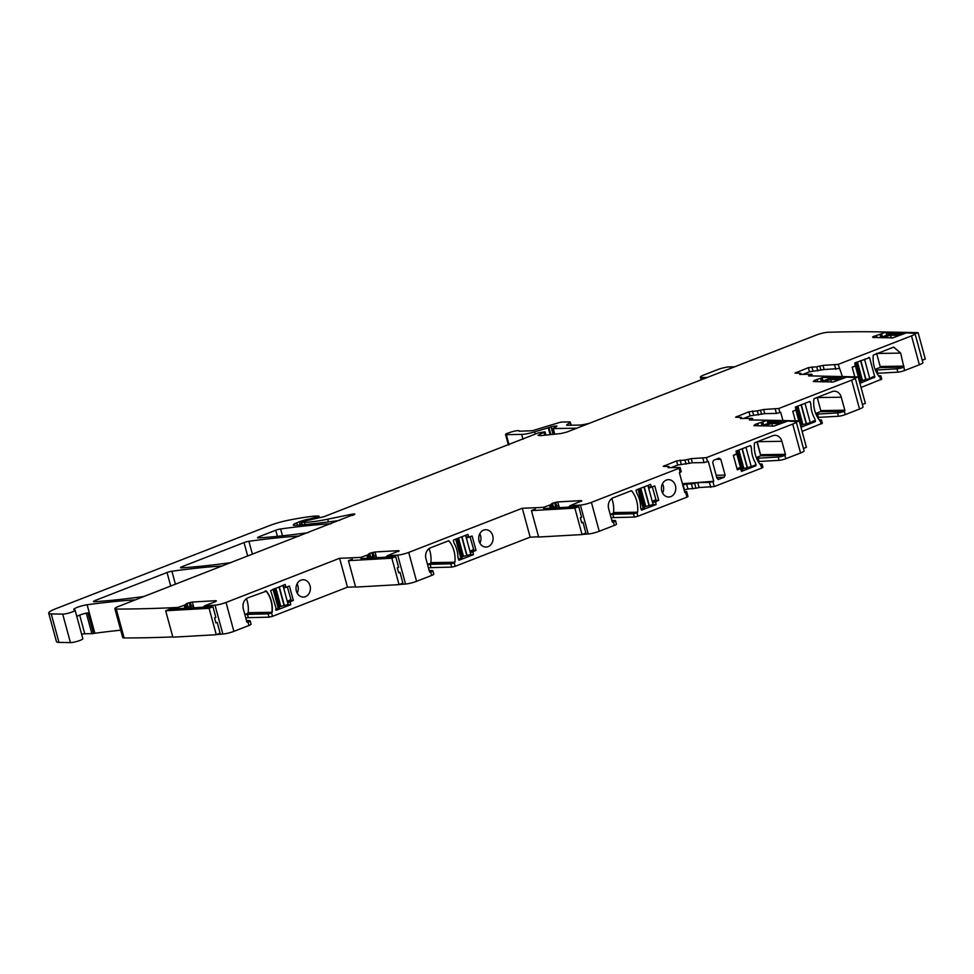<?xml version="1.0" encoding="UTF-8"?>
<svg xmlns="http://www.w3.org/2000/svg" width="974" height="974" viewBox="0 0 974 974"><rect width="100%" height="100%" fill="white"/><g stroke="black" fill="none" stroke-linecap="round" stroke-linejoin="round"><path stroke-width="1.46" d="M233.882 631.359L226.029 602.456L339.609 558.285L347.462 587.188L272.501 616.335L271.6 613.036L272.209 612.281C272.89 604.221 270.979 597.172 266.462 591.133L247.859 597.841C243.841 599.947 242.307 603.588 243.269 608.762L246.799 621.765L248.078 622.191A5.211 0.852 -15.2 0 0 250.184 620.864L251.085 624.164A5.211 0.852 164.8 0 1 248.967 625.491L233.882 631.359A8.681 1.424 164.8 0 1 222.863 634.062A1060.114 174.309 164.8 0 1 216.849 634.488M244.827 614.484L247.7 613.364L271.466 612.999L271.965 612.281C272.659 604.221 270.735 597.172 266.219 591.145L265.707 590.901M283.751 586.969L285.881 586.932L285.212 584.461L270.662 590.548L276.628 610.162L290.715 604.696L290.264 601.664L293.344 600.471L289.412 586.019L286.344 587.212M296.376 591.072A8.681 7.195 -90.9 0 1 303.072 579.737A8.681 7.195 -90.9 0 1 310.049 585.764A8.681 7.195 -90.9 0 1 303.352 597.086A8.681 7.195 -90.9 0 1 296.376 591.072M872.826 337.442L892.744 337.868L906.502 332.852A1060.114 174.309 164.8 0 1 914.05 333.303A8.681 1.424 164.8 0 1 915.036 333.668L922.889 362.572A8.681 1.424 164.8 0 1 919.371 364.775L904.602 370.51A5.211 0.852 164.8 0 1 897.858 372.141L877.854 373.273A6.94 1.144 164.8 0 0 877.002 373.359M878.572 375.745L880.849 375.854L881.738 379.154L861.053 387.457M814.995 381.601L814.629 380.286L813.302 381.54L833.354 381.978L846.625 377.096A1060.114 174.309 164.8 0 1 854.235 377.583A8.681 1.424 164.8 0 1 855.196 377.949L863.049 406.852A8.681 1.424 164.8 0 1 859.531 409.043L845.213 414.62A5.211 0.852 164.8 0 1 838.468 416.251L818.464 417.383A6.94 1.144 164.8 0 0 817.612 417.456M819.183 419.855L821.447 419.952L822.348 423.264L802.101 431.385M755.593 425.699L755.24 424.384L753.913 425.638L773.953 426.076L787.722 421.06A1060.114 174.309 164.8 0 1 795.271 421.511A8.681 1.424 164.8 0 1 796.245 421.876L804.098 450.779A8.681 1.424 164.8 0 1 800.579 452.983L785.823 458.717A5.211 0.852 164.8 0 1 779.078 460.349L759.075 461.481A6.94 1.144 164.8 0 0 758.222 461.554M759.793 463.953L762.058 464.062L762.959 467.362L761.899 468.019L714.271 486.55L699.076 487.548L697.737 482.593L709.413 482.41L710.764 487.365M697.737 482.593L694.596 483.287L695.935 488.23L699.076 487.548M695.935 488.23L687.948 488.997L686.597 484.041L691.455 483.968L692.794 488.924M684.089 489.959L687.948 488.997M684.503 491.468L686.646 491.566L687.997 496.521L686.938 497.178L637.873 516.257L634.391 517.072L633.49 513.773L637.093 512.908L613.084 513.286L610.199 514.406M611.173 517.961A4.334 0.718 164.8 0 1 613.693 517.584L634.391 517.072M637.093 512.908A0.864 0.718 -90.9 0 0 637.58 512.19A26.03 21.574 -90.9 0 0 631.834 491.054A0.864 0.718 -90.9 0 0 631.091 490.823L613.243 497.763A8.681 7.195 -90.9 0 0 608.653 508.684L612.183 521.687A0.864 0.718 -90.9 0 0 613.084 522.247L613.45 522.101A5.211 0.852 -15.2 0 0 615.568 520.786L616.457 524.085A5.211 0.852 164.8 0 1 614.351 525.4L599.254 531.28A8.681 1.424 164.8 0 1 588.235 533.983A1060.114 174.309 164.8 0 1 582.525 534.385M538.573 536.82A1060.114 174.309 164.8 0 1 530.148 537.149L455.187 566.296L451.705 567.124L450.804 563.812L454.408 562.948L430.386 563.325L427.513 564.445M428.487 568.012A4.334 0.718 164.8 0 1 431.007 567.623L451.705 567.124M454.408 562.948A0.864 0.718 -90.9 0 0 454.895 562.241A26.03 21.574 -90.9 0 0 449.148 541.094A0.864 0.718 -90.9 0 0 448.405 540.862L430.545 547.802A8.681 7.195 -90.9 0 0 425.955 558.723L429.497 571.726A0.864 0.718 -90.9 0 0 430.398 572.286L430.764 572.14A5.211 0.852 -15.2 0 0 432.87 570.825L433.771 574.124A5.211 0.852 164.8 0 1 431.665 575.451L416.568 581.32A8.681 1.424 164.8 0 1 405.549 584.023A1060.114 174.309 164.8 0 1 399.51 584.449M355.571 586.884A1060.114 174.309 164.8 0 1 347.462 587.188M272.501 616.335L269.019 617.163L268.118 613.851L247.42 614.363L248.321 617.662L269.019 617.163M245.789 618.052A4.334 0.718 164.8 0 1 248.321 617.662M172.788 636.923A1060.114 174.309 164.8 0 1 124.124 637.958A8.681 1.424 164.8 0 1 122.724 637.568L114.871 608.665A8.681 1.424 164.8 0 1 118.39 606.473A8.681 1.424 164.8 0 1 118.621 606.376L354.828 514.102M76.788 616.432A8.681 1.424 164.8 0 1 76.885 616.384A8.681 1.424 164.8 0 1 81.792 614.363A8.681 1.424 164.8 0 1 85.408 613.352L87.891 612.829L93.504 633.477A8.681 1.424 164.8 0 1 94.855 633.258A315.783 51.926 164.8 0 1 120.715 630.19M93.504 633.477A4.334 0.718 164.8 0 1 91.885 633.66L84.762 633.77L79.685 615.093M81.633 634.244A5.211 0.852 164.8 0 1 84.762 633.77M134.862 600.069A4.334 0.718 164.8 0 0 133.803 599.923A315.783 51.926 164.8 0 0 87.112 604.769A8.681 1.424 164.8 0 0 78.2 607.009A8.681 1.424 164.8 0 0 73.781 609.541A8.681 1.424 164.8 0 0 74.511 609.894A6.94 1.144 164.8 0 1 75.095 610.174L82.827 638.664A6.94 1.144 164.8 0 1 78.127 641.087A6.94 1.144 164.8 0 1 70.445 642.609L58.976 642.402A17.349 2.849 164.8 0 1 56.443 641.635L48.7 613.145A17.349 2.849 164.8 0 1 55.737 608.738L269.043 525.79A21.684 3.567 164.8 0 1 288.255 520.262A82.413 13.551 164.8 0 1 314.358 516.11A4.334 0.718 164.8 0 1 314.979 516.074L318.9 516.086L318.851 517.632M250.184 620.864A5.211 0.852 -15.2 0 0 249.502 620.633L246.471 620.523M244.9 614.74A4.334 0.718 164.8 0 1 247.42 614.363M271.6 613.036L268.118 613.851M368.951 557.432L368.221 554.73L360.636 557.396A1060.114 174.309 164.8 0 1 339.609 558.285M842.315 376.354L838.188 364.386L911.518 335.872L919.371 364.775M915.036 333.668A8.681 1.424 164.8 0 1 911.518 335.872M872.667 336.858L885.926 332.134L886.766 335.251M353.063 515.197C355.68 513.992 355.315 513.663 351.943 514.199L327.666 519.203C318.096 521.163 310.341 522.198 304.424 522.308L301.368 522.356L302.768 521.455L323.977 516.719L538.415 432.858L544.709 431.847L538.038 435.293L540.241 435.682L561.158 433.491L566.649 432.139L816.395 335.019A8.681 1.424 164.8 0 1 827.937 332.28A1060.114 174.309 164.8 0 1 886.096 332.037L885.926 332.134M544.709 431.847L543.991 432.566L544.636 434.94M302.025 524.791L301.77 521.845M186.265 607.484L185.535 604.769L177.95 607.435A1060.114 174.309 164.8 0 1 116.271 609.054A8.681 1.424 164.8 0 1 114.871 608.665M185.535 604.769L187.069 603.332L192.328 602.029L215.717 600.702L216.411 600.897L215.291 601.737L204.467 605.852L204.759 607.179M226.029 602.456A8.681 1.424 164.8 0 1 215.011 605.158A1060.114 174.309 164.8 0 1 204.406 605.889M368.221 554.73L369.755 553.293L375.014 551.978L398.415 550.663L399.097 550.858L398.415 550.663L398.609 551.406M551.674 507.503L550.907 504.69L543.322 507.357A1060.114 174.309 164.8 0 1 522.295 508.245L408.715 552.416A8.681 1.424 164.8 0 1 397.696 555.119A1060.114 174.309 164.8 0 1 387.092 555.85L399.097 550.858M550.907 504.69L552.453 503.254L557.7 501.939L581.101 500.624L581.295 501.354M714.271 486.55L712.919 481.594L713.723 481.278L708.341 461.469L704.032 462.589L692.356 462.772L677.709 465.048L676.589 460.921L663.233 466.363L669.004 466.509L667.994 467.678L679.682 467.496L679.085 468.275L591.401 502.377A8.681 1.424 164.8 0 1 580.382 505.08A1060.114 174.309 164.8 0 1 569.79 505.81L581.782 500.819M676.589 460.921L684.941 460.02L686.061 464.148M692.356 462.772L691.223 458.644L684.941 460.02M691.223 458.644L706.418 457.646L792.726 424.08L800.579 452.983M796.245 421.876A8.681 1.424 164.8 0 1 792.726 424.08M755.24 424.384L767.135 420.342L767.987 423.471M782.877 420.293L780.71 412.306L776.412 413.439L764.724 413.621L750.09 415.886L748.969 411.758L735.601 417.201L741.384 417.359L740.374 418.528L752.05 418.345L749.298 419.964A1060.114 174.309 164.8 0 1 767.305 420.244L767.135 420.342M748.969 411.758L757.322 410.87L758.442 414.997M764.724 413.621L763.604 409.494L757.322 410.87M763.604 409.494L778.798 408.496L851.678 380.152L859.531 409.043M855.196 377.949A8.681 1.424 164.8 0 1 851.678 380.152M814.629 380.286L826.524 376.244L826.877 377.535M839.308 368.513L824.126 369.523L809.479 371.788L808.359 367.661L795.003 373.103L800.774 373.261L799.764 374.43L811.452 374.247L808.554 375.915A1060.114 174.309 164.8 0 1 826.524 376.244M808.359 367.661L816.711 366.76L817.831 370.887M824.126 369.523L822.993 365.384L816.711 366.76M822.993 365.384L838.188 364.386M289.436 600.532L293.344 600.471M287.342 604.744L290.715 604.696M297.216 593.178A8.681 7.195 89.1 0 0 297.922 585.946A8.681 7.195 89.1 0 0 297.082 583.852M904.602 370.51L900.67 353.099L893.694 347.085L873.252 355.157C872.558 363.217 874.469 370.266 878.986 376.305L879.79 376.512L880.691 379.811M878.986 376.305L880.849 375.854M859.616 380.7L860.298 383.184L874.847 377.096L869.563 357.641L854.795 362.949L855.245 365.968L852.165 367.174L854.782 376.816M903.702 367.21A5.211 0.852 164.8 0 1 896.969 368.842L876.953 369.974L877.854 373.273M875.407 370.144A6.94 1.144 164.8 0 1 876.953 369.974M903.738 367.198L903.957 366.114L880.192 366.48A0.864 0.718 -90.9 0 1 879.729 367.575L875.102 369.377M880.192 366.48L876.649 353.477A8.681 7.195 -90.9 0 0 876.612 353.318M819.925 420.646L821.289 423.921M820.339 420.634A0.864 0.718 -90.9 0 1 819.597 420.403A26.03 21.574 -90.9 0 1 813.85 399.255A0.864 0.718 -90.9 0 1 814.337 398.549L832.198 391.609A8.681 7.195 -90.9 0 1 834.304 391.183A8.681 7.195 -90.9 0 1 841.268 397.209L844.811 410.212A0.864 0.718 -90.9 0 1 844.348 411.308L844.348 411.308A5.211 0.852 164.8 0 1 837.567 412.939L817.563 414.072L818.464 417.383M809.004 401.763L810.173 401.738A0.864 0.718 -90.9 0 0 809.479 401.58L795.405 407.059L795.843 410.078L792.775 411.272L795.344 420.756M810.173 401.738L810.843 404.222A26.03 21.574 -90.9 0 0 814.775 418.71L815.457 421.194A0.864 0.718 -90.9 0 1 814.982 421.815L800.981 427.257M816.017 414.254A6.94 1.144 164.8 0 1 817.563 414.072M844.811 410.212L820.79 410.59A0.864 0.718 -90.9 0 1 820.339 411.673L815.713 413.475M820.79 410.59L817.259 397.575A8.681 7.195 -90.9 0 0 817.223 397.429M821.447 419.952L820.4 420.622M767.305 420.244L768.169 423.398M760.524 464.744L761.899 468.019M760.95 464.744A0.864 0.718 -90.9 0 1 760.207 464.513A26.03 21.574 -90.9 0 1 754.46 443.365A0.864 0.718 -90.9 0 1 754.947 442.646L772.808 435.707A8.681 7.195 -90.9 0 1 774.914 435.293A8.681 7.195 -90.9 0 1 781.879 441.307L785.409 454.31A0.864 0.718 -90.9 0 1 784.959 455.406L760.791 455.783L757.2 441.77M756.628 458.352A6.94 1.144 164.8 0 1 758.174 458.182L778.177 457.049A5.211 0.852 164.8 0 0 784.922 455.418L784.959 455.406M736.685 453.641L733.373 455.382L737.306 469.833L740.484 468.616L741.506 471.392L755.581 465.913A0.864 0.718 -90.9 0 0 756.055 465.292L755.386 462.82A26.03 21.574 -90.9 0 1 751.453 448.332L750.771 445.849A0.864 0.718 -90.9 0 0 750.09 445.678L736.015 451.157L736.685 453.641M717.948 479.403L718.8 479.391L716.974 478.271L712.676 462.431L713.601 460.252L718.97 458.157L720.797 459.278L725.094 475.117L724.169 477.297L718.374 479.476M762.058 464.062L760.998 464.72M712.919 481.594L709.413 482.41M694.596 483.287L691.455 483.968M686.597 484.041L682.75 485.003M686.646 491.566L685.586 492.223L686.938 497.178M680.144 467.617L681.264 471.745L679.402 472.719L684.795 492.527L685.586 492.223M641.586 510.096L656.086 504.605L655.648 501.586L652.677 501.634M642.012 510.084A0.864 0.718 -90.9 0 1 641.318 509.913L640.649 507.442A26.03 21.574 -90.9 0 0 636.716 492.954L636.034 490.47A0.864 0.718 -90.9 0 1 636.509 489.849L650.595 484.382L651.606 487.158L648.757 487.195L651.509 487.134M654.82 500.453L658.716 500.392L654.796 485.941L651.606 487.158M658.716 500.392L655.648 501.586M661.76 490.993A8.681 7.195 -90.9 0 1 668.456 479.658A8.681 7.195 -90.9 0 1 675.42 485.673A8.681 7.195 -90.9 0 1 668.724 497.008A8.681 7.195 -90.9 0 1 661.76 490.993M610.272 514.662A4.334 0.718 -15.2 0 1 612.804 514.284L633.49 513.773M611.794 498.554A26.03 21.574 -90.9 0 1 613.571 512.567A0.864 0.718 -90.9 0 1 613.084 513.286M615.568 520.786A5.211 0.852 -15.2 0 0 614.874 520.554L611.842 520.445M569.79 505.81L570.119 507.052M522.295 508.245L530.148 537.149M458.9 560.135L459.326 560.123A0.864 0.718 -90.9 0 1 458.632 559.965L457.963 557.481A26.03 21.574 -90.9 0 0 454.018 542.993L453.348 540.509A0.864 0.718 -90.9 0 1 453.823 539.888L467.897 534.422L468.92 537.198L466.522 537.234L468.823 537.173M472.134 550.493L476.03 550.432L472.098 535.98L468.92 537.198M476.03 550.432L472.95 551.625L473.401 554.644L459.326 560.123M479.062 541.033A8.681 7.195 -90.9 0 1 485.77 529.698A8.681 7.195 -90.9 0 1 492.734 535.712A8.681 7.195 -90.9 0 1 486.038 547.047A8.681 7.195 -90.9 0 1 479.062 541.033M427.586 564.701A4.334 0.718 -15.2 0 1 430.118 564.323L450.804 563.812M429.096 548.593A26.03 21.574 -90.9 0 1 430.885 562.607A0.864 0.718 -90.9 0 1 430.386 563.325M432.87 570.825A5.211 0.852 -15.2 0 0 432.188 570.594L429.157 570.484M387.092 555.85L387.433 557.091M246.41 598.633A26.03 21.574 -90.9 0 1 248.187 612.658A0.864 0.718 -90.9 0 1 247.7 613.364M177.95 607.435L178.291 608.677M75.095 610.174A6.94 1.144 164.8 0 1 70.384 612.597A6.94 1.144 164.8 0 1 62.701 614.119L70.445 642.609M48.7 613.145A17.349 2.849 164.8 0 0 51.232 613.912L62.701 614.119M339.658 520.42A4.334 0.718 164.8 0 1 339.001 520.53A303.632 49.93 164.8 0 1 295.56 525.327A8.681 1.424 164.8 0 1 293.284 524.986A8.681 1.424 164.8 0 1 296.802 522.782L299.249 521.833A10.41 1.717 164.8 0 1 310.061 518.886L318.51 516.39M589.574 423.227A13.015 2.143 164.8 0 1 578.97 425.09L567.416 425.273A4.334 0.718 -15.2 0 1 566.649 425.078A4.334 0.718 -15.2 0 1 566.929 424.713L570.009 422.485A4.334 0.718 -15.2 0 0 570.277 422.119A4.334 0.718 -15.2 0 0 569.51 421.925L562.509 422.034A4.334 0.718 -15.2 0 0 558.151 422.886L532.449 430.703L519.093 431.226A6.501 1.071 -15.2 0 0 519.203 430.922A6.501 1.071 -15.2 0 0 510.437 432.261L508.063 433.077A4.334 0.718 164.8 0 0 505.543 434.453A4.334 0.718 164.8 0 0 506.31 434.648L521.65 434.404A13.015 2.143 164.8 0 0 534.689 431.835L554.243 426.028A4.334 0.718 164.8 0 0 554.888 426.101L555.911 426.088A4.334 0.718 164.8 0 0 557.006 425.991L553.256 428.56L575.61 428.207A4.334 0.718 164.8 0 1 576.365 428.365M886.096 332.037L886.949 335.178M308.295 532.62A4.334 0.718 164.8 0 1 307.638 532.717A303.632 49.93 164.8 0 1 258.609 537.916A4.334 0.718 164.8 0 1 257.55 537.733A4.334 0.718 164.8 0 1 259.315 536.637L275.752 530.246A4.334 0.718 164.8 0 1 280.609 528.967A303.632 49.93 164.8 0 1 329.541 523.805A4.334 0.718 164.8 0 1 330.588 523.951M144.213 596.429A4.334 0.718 164.8 0 1 143.543 596.538A303.632 49.93 164.8 0 1 94.539 601.725A4.334 0.718 164.8 0 1 93.48 601.542A4.334 0.718 164.8 0 1 95.233 600.447L167.041 572.517A4.334 0.718 164.8 0 1 171.899 571.239A303.632 49.93 164.8 0 1 220.867 566.064A4.334 0.718 164.8 0 1 221.902 566.211M231.301 562.558A4.334 0.718 164.8 0 1 230.643 562.668A303.632 49.93 164.8 0 1 181.614 567.866A4.334 0.718 164.8 0 1 180.555 567.684A4.334 0.718 164.8 0 1 182.308 566.588L244.036 542.579A4.334 0.718 164.8 0 1 248.894 541.301A303.632 49.93 164.8 0 1 297.861 536.126A4.334 0.718 164.8 0 1 298.896 536.272M677.709 465.048L671.049 467.63M750.09 415.886L743.43 418.479M809.479 371.788L802.819 374.381M874.165 374.613L870.232 360.124M873.276 377.121L874.847 377.096M813.801 421.218L815.457 421.194M756.311 457.585L760.791 455.783M682.384 483.688L713.723 481.278M749.615 445.861L750.771 445.849M754.533 465.316L756.055 465.292M760.755 455.856L756.956 441.867M652.787 504.666L656.086 504.605M662.6 493.088A8.681 7.195 89.1 0 0 663.294 485.868A8.681 7.195 89.1 0 0 662.454 483.761M470.028 554.705L473.401 554.644M479.914 543.139A8.681 7.195 89.1 0 0 480.608 535.907A8.681 7.195 89.1 0 0 479.768 533.801M734.591 366.833L729.27 366.918A8.681 1.424 164.8 0 0 717.595 369.645L703.922 374.966A8.681 1.424 164.8 0 0 700.403 377.157L701.134 379.848M707.258 377.462L701.937 377.547A8.681 1.424 164.8 0 1 700.403 377.157M873.422 376.621L869.77 378.496L864.522 359.163M860.906 380.871L869.77 378.496M860.042 382.271L861.101 381.577L855.915 362.511M854.709 366.175L852.201 367.295M813.887 420.78L810.246 422.655L804.987 403.321M801.371 425.029L810.246 422.655M800.725 426.344L801.565 425.735L796.391 406.669M795.186 410.334L792.812 411.405M754.631 465.28L751.21 466.619L745.962 447.285M742.346 468.993L751.21 466.619M741.263 470.479L742.541 469.699L737.355 450.633M737.001 468.713L740.118 467.508L740.423 468.616M736.149 454.298L733.41 455.491M287.342 586.835L290.934 599.497L287.634 601.238L288.134 604.464L279.258 606.851M274.327 588.698L279.453 607.545L275.752 609.286M283.264 585.216L284.043 588.028L286.064 587.237M470.028 536.784L473.62 549.458L470.32 551.199L470.819 554.425L461.956 556.811M457.013 538.646L462.139 557.505L458.437 559.234M465.949 535.176L466.729 537.989L468.75 537.198M652.3 486.903L655.904 499.577L652.592 501.318L653.091 504.544L644.228 506.93M639.297 488.765L644.423 507.624L641.123 509.195M648.221 485.296L649.013 488.096L651.436 487.158M204.564 606.485L202.178 607.326M193.57 607.813L192.962 605.536L187.97 608.129M192.962 605.536L184.22 608.336M217.19 622.398L215.911 622.934L214.572 617.979L215.851 617.443L212.929 606.717L209.093 608.3L216.277 634.719L220.112 633.137L217.19 622.398L215.79 622.483M212.929 606.717L169.513 609.164L165.677 610.759L172.861 637.179L216.277 634.719M209.093 608.3L165.677 610.759M387.25 556.434L384.949 557.238M376.341 557.725L375.721 555.448L370.741 558.041M375.721 555.448L366.991 558.248M399.961 572.322L398.683 572.846L397.331 567.891L398.609 567.367L395.7 556.629L391.865 558.212L399.048 584.631L402.871 583.049L399.961 572.322L398.561 572.395M395.7 556.629L360.964 558.589M399.048 584.631L355.62 587.091L348.448 560.671L352.271 559.088M391.865 558.212L348.448 560.671M880.07 337.71L888.702 334.532L899.659 334.946M882.274 337.783L890.589 335.19L891.368 338.088M898.454 335.482L890.589 335.19M903.202 333.851L886.413 333.23M915.061 333.765L918.117 332.645L925.3 359.065L922.244 360.197M919.31 349.386L917.983 344.504M918.117 332.645L882.7 331.951M820.668 381.808L828.777 378.837L839.746 379.239M822.957 381.893L830.664 379.483L831.394 382.198M838.845 379.787L830.664 379.483M843.18 378.143L823.955 377.425M855.221 378.034L858.191 376.938L865.375 403.37L862.404 404.454M859.482 393.691L858.143 388.772M858.191 376.938L823.054 376.147M569.96 506.48L567.952 507.174M559.356 507.661L558.735 505.396L553.756 507.978M558.735 505.396L549.993 508.197M582.976 522.259L581.697 522.782L580.346 517.827L581.624 517.304L578.702 506.565L574.879 508.148L582.05 534.58L585.885 532.997L582.976 522.259L581.575 522.332M578.702 506.565L543.65 508.55M582.05 534.58L538.634 537.027L531.451 510.607L535.286 509.025M574.879 508.148L531.451 510.607M761.327 425.918L769.825 422.789L780.758 423.191M763.543 425.991L771.712 423.447L772.492 426.308M779.626 423.739L771.712 423.447M784.265 422.095L767.646 421.486M796.282 421.986L799.252 420.902L806.423 447.322L803.453 448.417M800.531 437.643L799.191 432.724M799.252 420.902L763.945 420.159M248.078 622.191L248.967 625.491M246.556 621.765L247.469 622.325M265.062 591.157L266.219 591.145L265.464 590.901M248.187 612.658L272.209 612.281M215.011 605.158L222.863 634.062M287.756 601.713L290.264 601.664M287.902 602.249L290.033 602.212M275.703 610.004L276.385 610.174M896.969 368.842L897.858 372.141M810.855 375.014L811.099 375.94M823.042 380.944L822.299 378.192M822.945 380.98L822.19 378.241M821.703 381.431L820.96 378.691M821.386 381.54L820.644 378.776M817.697 381.698L817.113 379.556M815.275 381.613L814.885 380.189M779.918 412.623L778.798 408.496M820.339 411.673L844.348 411.308L845.213 414.62M837.567 412.939L838.468 416.251M751.453 419.124L751.697 419.977M763.653 425.054L762.91 422.302M763.555 425.09L762.8 422.339M762.313 425.553L761.558 422.789M761.997 425.662L761.242 422.886M758.296 425.796L757.711 423.653M755.873 425.711L755.495 424.299M784.922 455.418L785.823 458.717M707.538 461.773L706.418 457.646M778.177 457.049L779.078 460.349M758.174 458.182L759.075 461.481M684.442 489.812L683.091 484.857M680.205 472.402L679.085 468.275M591.401 502.377L599.254 531.28M613.45 522.101L614.351 525.4M636.972 512.957L637.873 516.257M612.804 514.284L613.693 517.584M580.382 505.08L588.235 533.983M558.65 505.396L557.7 501.939M556.58 505.518L555.704 502.292M555.497 505.92L554.583 502.572M553.402 506.784L552.453 503.254M553.183 506.87L552.221 503.351M552.112 507.32L551.199 503.972M551.515 507.564L550.76 504.776M550.42 508.014L549.665 505.226M550.31 508.063L549.555 505.275M543.662 507.247L544.003 508.525M408.715 552.416L416.568 581.32M430.764 572.14L431.665 575.451M454.286 562.996L455.187 566.296M430.118 564.323L431.007 567.623M397.696 555.119L405.549 584.023M376.573 557.712L375.014 551.978M373.894 555.557L373.018 552.331M372.774 555.862L371.898 552.611M370.692 556.714L369.755 553.293M370.461 556.811L369.536 553.39M369.389 557.25L368.513 554.011M368.805 557.505L368.075 554.815M367.709 557.956L366.979 555.265M367.6 558.005L366.869 555.314M360.977 557.298L361.317 558.577M215.924 601.445L215.717 600.702M193.899 607.788L192.328 602.029M191.221 605.633L190.332 602.37M190.088 605.913L189.212 602.65M188.006 606.765L187.069 603.332M187.787 606.863L186.85 603.43M186.704 607.313L185.827 604.05M186.119 607.557L185.389 604.854M185.023 608.007L184.293 605.304M184.914 608.056L184.171 605.353M178.279 607.338L178.644 608.653M116.271 609.054L124.124 637.958M87.112 604.769L94.855 633.258M86.309 613.145L91.885 633.66M51.232 613.912L58.976 642.402M310.73 518.813L310.974 519.714M310.061 518.886L310.353 519.946M299.249 521.833L300.102 524.962M296.802 522.782L297.447 525.181M351.943 514.199L352.296 515.502M327.666 519.203L328.408 521.93M304.424 522.308L305.032 524.523M553.256 428.56L554.717 433.966M555.911 426.088L556.142 426.953M554.888 426.101L555.217 427.318M554.243 426.028L554.656 427.549M551.004 426.673L553.025 434.087M548.959 427.476L550.797 434.258M548.204 427.732L549.993 434.319M534.689 431.835L535.298 434.051M521.65 434.404L522.989 439.347M506.31 434.648L509.061 444.765M882.432 336.834L881.689 334.094M882.334 336.87L881.592 334.131M881.093 337.333L880.35 334.581M880.788 337.442L880.033 334.679M877.087 337.588L876.503 335.446M874.664 337.503L874.275 336.091M874.384 337.491L874.019 336.176M280.609 528.967L282.472 535.822M275.752 530.246L277.407 536.345M259.644 537.843L259.315 536.637M171.899 571.239L175.442 584.278M167.041 572.517L170.73 586.117M95.233 600.447L95.562 601.652M248.894 541.301L252.436 554.34M244.036 542.579L247.725 556.166M182.637 567.793L182.308 566.588M668.444 467.678L668.274 467.045M664.499 466.461L664.292 465.694M681.216 464.221L680.096 460.093M688.082 459.338L689.202 463.466M704.032 462.589L702.911 458.462M740.812 418.528L740.642 417.883M736.868 417.31L736.661 416.543M753.596 415.07L752.464 410.943M760.463 410.176L761.583 414.303M776.412 413.439L775.292 409.311M800.214 374.418L800.044 373.785M796.257 373.2L796.05 372.445M812.986 370.972L811.866 366.845M819.852 366.078L820.972 370.205M835.802 369.341L834.681 365.213M878.743 376.305L879.498 376.536M893.572 347.085L900.67 353.099M900.426 353.099L876.649 353.477M903.495 367.198L879.729 367.575M869.319 357.641L868.625 357.482M871.693 377.754L874.372 377.705M874.128 377.717L874.603 377.096M841.268 397.209L817.259 397.575M812.304 421.852L814.982 421.815M781.879 441.307L757.419 441.685M785.409 454.31L760.718 454.7M752.902 465.962L755.581 465.913M737.087 468.689L740.386 468.628M725.094 475.117L716.158 475.251M724.169 477.297L716.742 477.406M720.797 459.278L715.902 459.351M631.834 491.054L630.434 491.079M637.58 512.19L613.571 512.567M655.417 502.134L652.836 502.17M648.684 486.89L651.265 486.854M449.148 541.094L447.748 541.118M454.895 562.241L430.885 562.607M466.436 536.93L468.579 536.893M470.442 551.661L472.95 551.625M472.731 552.173L470.588 552.209M701.937 377.547L702.424 379.336M570.009 422.485L570.752 425.224M859.336 380.42L855.379 365.859M861.393 380.664L856.414 362.316M862.416 380.274L857.437 361.926M865.679 379.458L860.578 360.697M865.971 379.434L860.858 360.599M798.802 420.878L795.868 410.066M801.87 424.822L796.878 406.475M802.893 424.421L797.913 406.085M806.155 423.617L801.054 404.855M806.448 423.593L801.322 404.746M741.311 470.466L736.052 451.145M742.833 468.786L737.854 450.438M743.868 468.384L738.876 450.037M747.119 467.581L742.03 448.819M747.411 467.557L742.298 448.71M282.935 585.35L288.134 604.464M279.27 586.774L284.323 605.414M278.99 586.884L284.031 605.438M275.849 588.101L280.78 606.242M274.826 588.503L279.757 606.644M273.024 589.197L278.223 608.324M465.621 535.31L470.819 554.425M461.956 536.735L467.021 555.363M461.688 536.832L466.729 555.387M458.535 538.062L463.466 556.203M457.512 538.464L462.443 556.592M455.71 539.158L460.909 558.285M647.905 485.417L653.091 504.544M644.228 486.854L649.293 505.482M643.96 486.951L649.001 505.506M640.819 488.181L645.75 506.322M639.796 488.583L644.715 506.711M637.994 489.277L643.193 508.391M318.9 516.086L319.314 517.644M301.063 522.283L301.745 524.816M545.087 431.945L545.854 434.769M552.867 428.463L554.376 433.99M505.543 434.453L508.404 445.008M669.004 466.509L669.321 467.666M752.512 418.467L752.926 419.989M741.384 417.359L741.689 418.503M811.902 374.357L812.34 375.952M800.774 373.261L801.091 374.406M737.148 468.664L740.484 468.616M570.277 422.119L571.129 425.212"/></g></svg>
